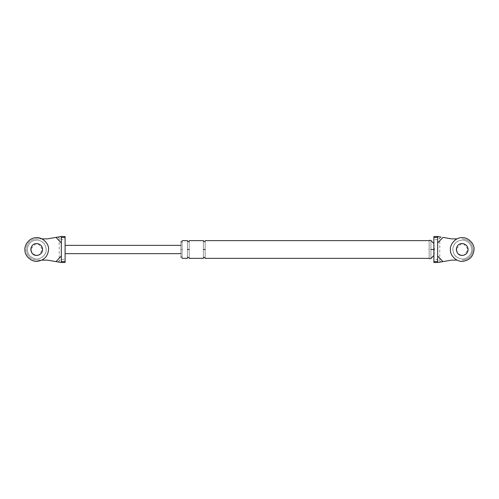 <?xml version="1.0" encoding="UTF-8"?>
<svg xmlns="http://www.w3.org/2000/svg" width="499" height="499" viewBox="0 0 499 499"><rect width="100%" height="100%" fill="white"/><g stroke="black" fill="none" stroke-linecap="round" stroke-linejoin="round"><path stroke-width="0.37" stroke-dasharray="2.5 1.87" d="M57.946 261.931L59.188 261.008C62.755 258.644 64.727 258.644 65.101 261.008L65.101 237.992C64.727 240.356 62.755 240.356 59.188 237.992L59.188 261.008M56 237.399L47.368 238.865L36.733 238.865C30.32 239.539 26.771 243.088 26.098 249.5C26.771 255.912 30.32 259.461 36.733 260.135L47.368 260.135L56 261.601M57.946 237.069L59.188 237.992M38.099 243.749L42.64 249.5C42.97 257.122 30.501 257.122 30.826 249.5C30.501 241.878 42.97 241.878 42.64 249.5C42.97 257.122 30.501 257.122 30.826 249.5C30.501 241.878 42.97 241.878 42.64 249.5L38.835 255.026M61.315 243.001L61.315 262.499L65.101 262.499L65.101 261.008M180.931 249.5C180.931 254.833 180.931 254.833 180.931 249.5C180.931 254.833 180.931 254.833 180.931 249.5C180.931 244.167 180.931 244.167 180.931 249.5C180.931 244.167 180.931 244.167 180.931 249.5C180.931 239.595 180.931 239.595 180.931 249.5C180.931 259.405 180.931 259.405 180.931 249.5M61.315 236.501L65.101 236.501L65.101 237.992M65.101 245.365L65.101 253.635M41.885 238.865L36.733 238.865C30.32 239.539 26.771 243.088 26.098 249.5C26.771 255.912 30.32 259.461 36.733 260.135L41.885 260.135M429.134 249.5C429.134 261.233 429.134 261.233 429.134 249.5C429.134 237.767 429.134 237.767 429.134 249.5C429.134 238.067 429.134 238.067 429.134 249.5C429.134 238.067 429.134 238.067 429.134 249.5C429.134 260.933 429.134 260.933 429.134 249.5C429.134 260.933 429.134 260.933 429.134 249.5M433.862 237.992L433.862 236.501L441.016 237.069L439.775 237.992C436.207 240.356 434.242 240.356 433.862 237.992L433.862 255.407M439.775 261.008L441.016 261.931L437.648 262.499L433.862 262.499L433.862 261.008C434.242 258.644 436.207 258.644 439.775 261.008L439.775 237.992M437.648 255.999L437.648 236.501M433.862 243.593L434.423 249.5L433.862 261.008M457.078 238.865L451.595 238.865L442.962 237.399M462.23 238.865C468.648 239.539 472.191 243.088 472.871 249.5C472.191 255.912 468.648 259.461 462.23 260.135C468.648 259.461 472.191 255.912 472.871 249.5C472.191 243.088 468.648 239.539 462.23 238.865M441.016 261.931L451.595 260.135L457.078 260.135M463.596 243.749L468.143 249.5C468.467 257.122 455.999 257.122 456.323 249.5C455.999 241.878 468.467 241.878 468.143 249.5C468.467 257.122 455.999 257.122 456.323 249.5C455.999 241.878 468.467 241.878 468.143 249.5L464.332 255.026M182.11 249.5C182.11 238.067 182.11 238.067 182.11 249.5C182.11 260.933 182.11 260.933 182.11 249.5C182.11 259.405 182.11 259.405 182.11 249.5C182.11 259.405 182.11 259.405 182.11 249.5C182.11 239.595 182.11 239.595 182.11 249.5C182.11 239.595 182.11 239.595 182.11 249.5M203.386 249.5C203.386 260.933 203.386 260.933 203.386 249.5C203.386 238.067 203.386 238.067 203.386 249.5C203.386 238.447 203.386 238.447 203.386 249.5C203.386 238.447 203.386 238.447 203.386 249.5C203.386 260.553 203.386 260.553 203.386 249.5C203.386 260.553 203.386 260.553 203.386 249.5L205.158 249.5C205.158 238.067 205.158 238.067 205.158 249.5C205.158 260.933 205.158 260.933 205.158 249.5C205.158 260.553 205.158 260.553 205.158 249.5C205.158 260.553 205.158 260.553 205.158 249.5C205.158 238.447 205.158 238.447 205.158 249.5C205.158 238.447 205.158 238.447 205.158 249.5M187.431 249.5C187.431 260.933 187.431 260.933 187.431 249.5C187.431 238.067 187.431 238.067 187.431 249.5C187.431 238.447 187.431 238.447 187.431 249.5C187.431 238.447 187.431 238.447 187.431 249.5C187.431 260.553 187.431 260.553 187.431 249.5C187.431 260.553 187.431 260.553 187.431 249.5L189.202 249.5C189.202 238.067 189.202 238.067 189.202 249.5C189.202 260.933 189.202 260.933 189.202 249.5C189.202 260.553 189.202 260.553 189.202 249.5C189.202 260.553 189.202 260.553 189.202 249.5C189.202 238.447 189.202 238.447 189.202 249.5C189.202 238.447 189.202 238.447 189.202 249.5M430.911 249.5C430.911 261.233 430.911 261.233 430.911 249.5C430.911 237.767 430.911 237.767 430.911 249.5L434.423 249.5M37.662 261.283C31.874 262.268 24.881 256.299 24.95 250.429C23.964 244.641 29.934 237.649 35.803 237.717C41.872 236.607 49.183 243.369 48.553 249.5M46.189 249.5C45.74 244.298 42.964 241.173 37.849 240.113C32.117 240.031 28.611 242.788 27.345 248.383C27.27 254.116 30.027 257.621 35.616 258.887C40.544 260.029 46.738 254.527 46.189 249.5C45.74 244.298 42.964 241.173 37.849 240.113C32.117 240.031 28.611 242.788 27.345 248.383C27.27 254.116 30.027 257.621 35.616 258.887C40.544 260.029 46.738 254.527 46.189 249.5M30.838 249.88L32.491 253.617L36.034 255.369C39.945 255.338 42.153 253.38 42.64 249.5C42.365 246.25 40.625 244.292 37.431 243.631C29.903 242.408 28.431 254.789 36.034 255.369C39.945 255.338 42.153 253.38 42.64 249.5C42.365 246.25 40.625 244.292 37.431 243.631M35.978 243.637L30.863 248.801M463.159 261.283C457.371 262.268 450.379 256.299 450.447 250.429C449.462 244.641 455.431 237.649 461.301 237.717C467.37 236.607 474.68 243.369 474.05 249.5M471.686 249.5C471.237 244.298 468.461 241.173 463.346 240.113C457.614 240.031 454.115 242.788 452.843 248.383C452.768 254.116 455.525 257.621 461.113 258.887C466.041 260.029 472.235 254.527 471.686 249.5C471.237 244.298 468.461 241.173 463.346 240.113C457.614 240.031 454.115 242.788 452.843 248.383C452.768 254.116 455.525 257.621 461.113 258.887C466.041 260.029 472.235 254.527 471.686 249.5M456.336 249.88L457.988 253.617L461.531 255.369C465.448 255.338 467.65 253.38 468.143 249.5C467.862 246.25 466.122 244.292 462.929 243.631C455.4 242.408 453.928 254.789 461.531 255.369C465.448 255.338 467.65 253.38 468.143 249.5C467.862 246.25 466.122 244.292 462.929 243.631M461.475 243.637L456.36 248.801"/><path stroke-width="0.75" d="M61.315 261.545L65.101 261.545L65.101 262.499L61.315 262.499L56 261.601L61.315 262.499L61.315 236.501L61.315 243.001L56 237.399L47.368 238.865L41.885 238.865M61.315 236.501L56 237.399L61.315 236.501L65.101 236.501L65.101 237.455L61.315 237.455M65.101 261.545L65.101 237.455M41.885 260.135L47.368 260.135L56 261.601L61.315 255.999M429.134 249.5C429.134 261.233 429.134 261.233 429.134 249.5C429.134 237.767 429.134 237.767 429.134 249.5M437.648 237.455L433.862 237.455L433.862 236.501L437.648 236.501L437.648 262.499L437.648 255.999L442.962 261.601L451.595 260.135L457.078 260.135M433.862 237.455L433.862 261.545L437.648 261.545M442.962 261.601L437.648 262.499L433.862 262.499L433.862 261.545M437.648 236.501L441.016 237.069M457.078 238.865L451.595 238.865L442.962 237.399L437.648 243.001M180.931 249.5C180.931 239.595 180.931 239.595 180.931 249.5C180.931 259.405 180.931 259.405 180.931 249.5M182.11 249.5C182.11 238.067 182.11 238.067 182.11 249.5C182.11 260.933 182.11 260.933 182.11 249.5M203.386 249.5C203.386 260.933 203.386 260.933 203.386 249.5C203.386 238.067 203.386 238.067 203.386 249.5L205.158 249.5C205.158 238.067 205.158 238.067 205.158 249.5C205.158 260.933 205.158 260.933 205.158 249.5M187.431 249.5C187.431 260.933 187.431 260.933 187.431 249.5C187.431 238.067 187.431 238.067 187.431 249.5L189.202 249.5C189.202 238.067 189.202 238.067 189.202 249.5C189.202 260.933 189.202 260.933 189.202 249.5M430.911 249.5C430.911 261.233 430.911 261.233 430.911 249.5C430.911 237.767 430.911 237.767 430.911 249.5L433.862 249.5M48.553 249.5C47.929 256.212 44.299 260.141 37.662 261.283C31.874 262.268 24.881 256.299 24.95 250.429C23.964 244.641 29.934 237.649 35.803 237.717C41.872 236.607 49.183 243.369 48.553 249.5C47.929 256.212 44.299 260.141 37.662 261.283M38.835 255.026L37.194 255.394C29.628 256.311 28.649 243.886 36.271 243.606L38.099 243.749M42.64 249.5C42.334 252.856 40.519 254.821 37.194 255.394C29.628 256.311 28.649 243.886 36.271 243.606C40.07 243.762 42.19 245.726 42.64 249.5M37.431 243.631L35.978 243.637M30.863 248.801L30.838 249.88M474.05 249.5C473.432 256.212 469.796 260.141 463.159 261.283C457.371 262.268 450.379 256.299 450.447 250.429C449.462 244.641 455.431 237.649 461.301 237.717C467.37 236.607 474.68 243.369 474.05 249.5C473.432 256.212 469.796 260.141 463.159 261.283M464.332 255.026L462.692 255.394C455.125 256.311 454.146 243.886 461.768 243.606L463.596 243.749M468.143 249.5C467.831 252.856 466.016 254.821 462.692 255.394C455.125 256.311 454.146 243.886 461.768 243.606C465.567 243.762 467.688 245.726 468.143 249.5M462.929 243.631L461.475 243.637M456.36 248.801L456.336 249.88M180.931 253.635L65.101 253.635M65.101 245.365L180.931 245.365M433.862 255.407L430.911 258.601L429.134 258.601M429.134 240.399L430.911 240.399L433.862 243.593M189.202 240.93C189.065 242.015 188.479 242.015 187.431 240.93M187.431 258.07C187.568 256.979 188.16 256.979 189.202 258.07M182.11 241.815L180.931 241.815M180.931 257.185L182.11 257.185M205.158 240.637L429.134 240.637M429.134 258.363L205.158 258.363M189.202 240.637L203.386 240.637M203.386 258.363L189.202 258.363M182.11 240.637L187.431 240.637M187.431 258.363L182.11 258.363M205.158 240.93C205.02 242.015 204.434 242.015 203.386 240.93M203.386 258.07C203.523 256.979 204.116 256.979 205.158 258.07"/></g></svg>
